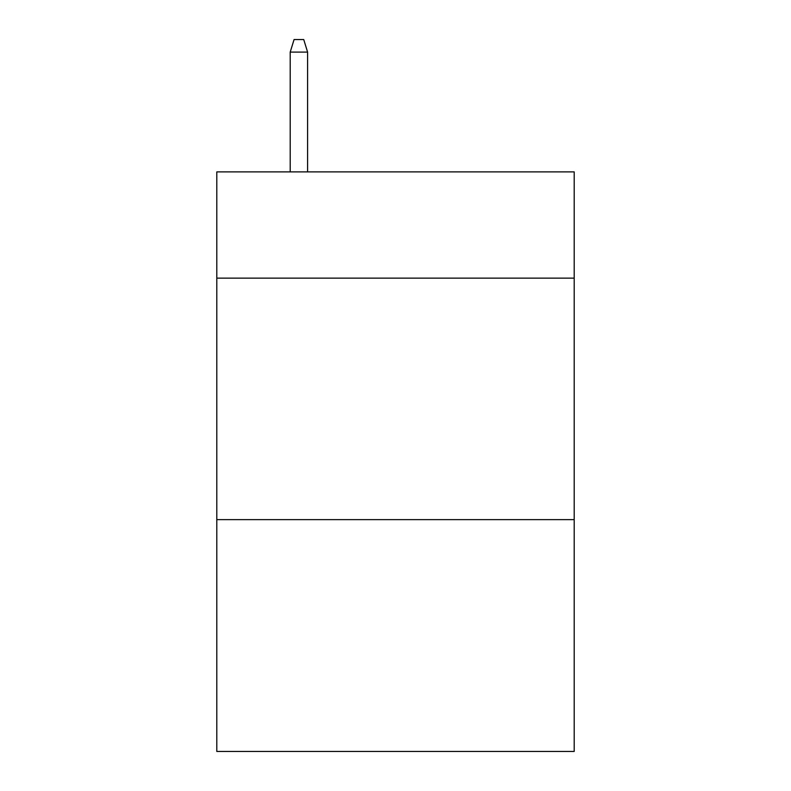 <?xml version="1.0" encoding="UTF-8"?>
<svg xmlns="http://www.w3.org/2000/svg" width="791" height="791" viewBox="0 0 791 791"><rect width="100%" height="100%" fill="white"/><g stroke="black" fill="none" stroke-linecap="round" stroke-linejoin="round"><path stroke-width="1.19" d="M574.197 278.135L574.197 171.884L216.803 171.884L216.803 278.135L574.197 278.135L574.197 751.45L216.803 751.45L216.803 278.135M574.197 519.628L216.803 519.628M307.6 171.884L307.6 52.107L290.208 52.107L290.208 171.884M290.208 52.107L294.074 39.55L303.734 39.55L307.6 52.107"/></g></svg>
